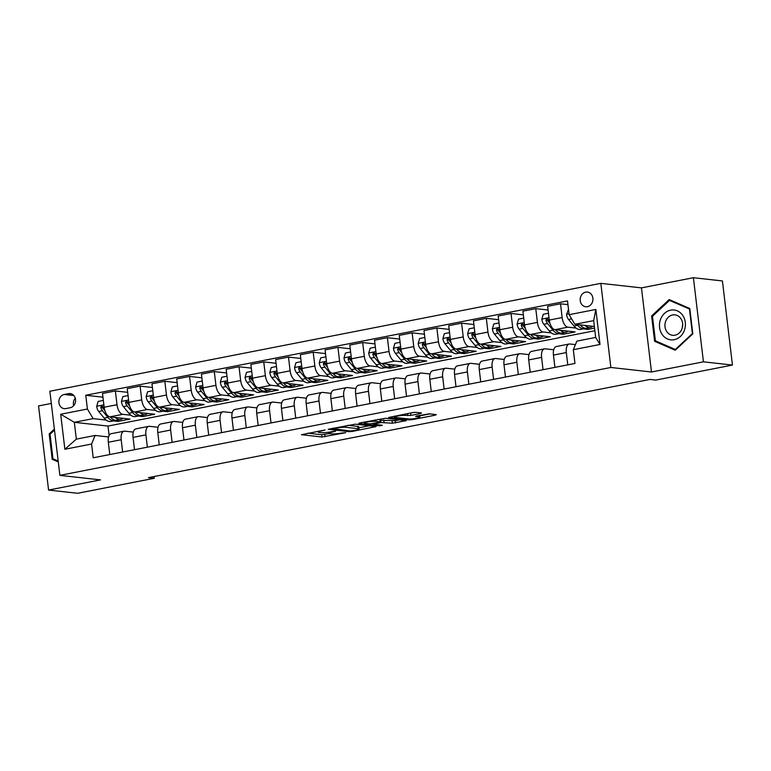 <?xml version="1.0" encoding="UTF-8"?>
<svg xmlns="http://www.w3.org/2000/svg" width="771" height="771" viewBox="0 0 771 771"><rect width="100%" height="100%" fill="white"/><g stroke="black" fill="none" stroke-linecap="round" stroke-linejoin="round"><path stroke-width="1.16" d="M325.044 429.987L301.451 434.709L321.97 437.003L345.678 432.704L341.418 433.051A7.257 0.964 173.2 0 1 331.549 433.861L329.843 433.668A7.257 0.964 173.2 0 1 328.851 433.312A7.257 0.964 173.2 0 1 332.417 432.049L335.645 431.172L330.817 431.866A7.257 0.964 173.2 0 1 320.958 432.676L319.252 432.492A7.257 0.964 173.2 0 1 318.259 432.136A7.257 0.964 173.2 0 1 321.815 430.864L325.044 429.987M585.681 292.132A7.392 6.38 -83.6 0 0 580.158 299.678A7.392 6.38 -83.6 0 0 585.738 306.752A7.392 6.38 -83.6 0 0 587.415 306.685A7.392 6.38 -83.6 0 0 592.938 299.138A7.392 6.38 -83.6 0 0 587.367 292.064A7.392 6.38 -83.6 0 0 585.681 292.132M420.687 413.487L421.496 412.977L415.733 412.331L412.658 412.591L388.632 417.468L409.449 419.867L412.533 419.617L435.442 415.126L436.251 414.625L429.293 413.844L416.407 416.022L415.608 416.523L419.058 416.909A6.062 0.8 173.2 0 1 419.877 417.207A6.062 0.8 173.2 0 1 415.482 418.518A6.062 0.8 173.2 0 1 408.669 418.942L395.157 417.439A6.062 0.8 173.2 0 1 394.338 417.14A6.062 0.8 173.2 0 1 398.732 415.839A6.062 0.8 173.2 0 1 405.546 415.405L410.885 415.405L420.687 413.487L420.619 412.88M651.495 371.998L703.431 361.83L732.45 365.059L722.417 280.943L693.399 277.714L641.462 287.882L600.831 283.352L610.863 367.468L651.495 371.998L641.462 287.882M51.31 403.445L38.55 405.941L48.583 490.057L100.509 479.89L59.878 475.36L610.863 367.468M48.583 490.057L77.601 493.286L154.267 478.28L154.055 476.536M732.45 365.059L655.784 380.074L649.982 379.428L148.456 477.635L154.267 478.28M355.344 424.166L328.234 429.293L349.051 431.693L352.135 431.442L376.161 426.556L355.344 424.166M359.546 422.99L385.539 418.248L406.356 420.648L392.362 423.212L380.961 422.537L373.347 424.214L382.31 425.284L379.592 425.823L358.737 423.501L359.546 422.99M65.892 408.582L70.238 407.724A7.161 6.178 -83.6 0 0 75.587 400.419A7.161 6.178 -83.6 0 0 70.19 393.557A7.161 6.178 -83.6 0 0 68.561 393.634L64.205 394.482A7.161 6.178 -83.6 0 0 58.856 401.787A7.161 6.178 -83.6 0 0 64.253 408.649A7.161 6.178 -83.6 0 0 65.892 408.582M600.831 283.352L49.855 391.244L59.878 475.36M594.865 330.72L107.998 426.064L74.334 422.306L76.339 439.133L95.132 435.451L91.576 444.029L93.214 457.781L574.954 363.449L573.316 349.697L576.872 341.119L595.665 337.438L593.66 320.62L574.867 324.292L594.364 326.47M91.576 444.029L64.87 449.262L60.697 414.249L87.402 409.015L93.127 418.624L106.176 420.079M102.948 397.181L85.764 395.263L87.402 409.015M85.764 395.263L567.504 300.931L569.143 314.684L595.848 309.45L600.021 344.464L573.316 349.697M703.431 361.83L693.399 277.714M107.998 426.064L109.125 435.509M113.414 420.889L118.088 421.409L129.962 419.087L109.877 416.851A9.242 4.51 78.9 0 1 104.152 407.233L102.504 393.48L115.371 390.964L117.009 404.717A9.242 4.51 78.9 0 0 122.734 414.326L130.906 415.241M93.127 418.624L74.334 422.306L60.697 414.249M583.281 328.88L587.955 329.4L594.557 328.109M567.938 304.622L560.507 303.803L562.146 317.556A9.242 4.51 78.9 0 0 567.87 327.164L576.043 328.07M560.507 303.803L547.641 306.318L549.289 320.071A9.242 4.51 78.9 0 0 555.014 329.68L575.099 331.915L563.225 334.248L563.061 332.841M548.085 310.009L535.778 308.641L537.416 322.394A9.242 4.51 78.9 0 0 543.141 332.002L551.313 332.918M558.551 333.727L563.225 334.248M535.778 308.641L522.911 311.156L524.559 324.909A9.242 4.51 78.9 0 0 530.284 334.527L550.369 336.763L538.495 339.086L538.331 337.679M523.355 314.857L511.048 313.479L512.686 327.241A9.242 4.51 78.9 0 0 518.411 336.85L526.583 337.756M533.821 338.565L538.495 339.086M511.048 313.479L498.182 316.004L499.83 329.757A9.242 4.51 78.9 0 0 505.554 339.365L525.639 341.601L513.765 343.933L513.602 342.526M498.625 319.695L486.318 318.327L487.956 332.079A9.242 4.51 78.9 0 0 493.681 341.688L501.854 342.603M509.091 343.403L513.765 343.933M486.318 318.327L473.452 320.842L475.1 334.595A9.242 4.51 78.9 0 0 480.825 344.213L500.909 346.449L489.036 348.771L488.872 347.364M473.895 324.543L461.588 323.165L463.226 336.927A9.242 4.51 78.9 0 0 468.951 346.536L477.124 347.442M484.361 348.251L489.036 348.771M461.588 323.165L448.722 325.69L450.37 339.442A9.242 4.51 78.9 0 0 456.095 349.051L476.179 351.287L464.306 353.61L464.142 352.212M449.165 329.381L436.858 328.012L438.497 341.765A9.242 4.51 78.9 0 0 444.221 351.374L452.394 352.289M459.632 353.089L464.306 353.61M436.858 328.012L423.992 330.528L425.64 344.28A9.242 4.51 78.9 0 0 431.365 353.899L451.449 356.135L439.576 358.457L439.412 357.05M424.435 334.228L412.128 332.85L413.767 346.603A9.242 4.51 78.9 0 0 419.491 356.221L427.664 357.127M434.902 357.937L439.576 358.457M412.128 332.85L399.262 335.375L400.91 349.128A9.242 4.51 78.9 0 0 406.635 358.737L426.72 360.973L414.846 363.295L414.682 361.898M399.706 339.067L387.399 337.698L389.037 351.451A9.242 4.51 78.9 0 0 394.762 361.059L402.934 361.975M410.172 362.775L414.846 363.295M387.399 337.698L374.533 340.213L376.181 353.966A9.242 4.51 78.9 0 0 381.905 363.575L401.99 365.82L390.116 368.143L389.953 366.736M374.976 343.914L362.669 342.536L364.307 356.289A9.242 4.51 78.9 0 0 370.032 365.907L378.204 366.813M385.442 367.622L390.116 368.143M362.669 342.536L349.803 345.061L351.451 358.814A9.242 4.51 78.9 0 0 357.175 368.422L377.26 370.658L365.387 372.981L365.223 371.583M350.246 348.752L337.939 347.384L339.577 361.136A9.242 4.51 78.9 0 0 345.302 370.745L353.475 371.661M360.712 372.46L365.387 372.981M337.939 347.384L325.073 349.899L326.721 363.652A9.242 4.51 78.9 0 0 332.446 373.26L352.53 375.506L340.657 377.829L340.493 376.421M325.516 353.6L313.209 352.222L314.847 365.974A9.242 4.51 78.9 0 0 320.572 375.593L328.745 376.499M335.983 377.308L340.657 377.829M313.209 352.222L300.343 354.747L301.991 368.499A9.242 4.51 78.9 0 0 307.716 378.108L327.8 380.344L315.927 382.667L315.763 381.269M300.786 358.438L288.479 357.069L290.118 370.822A9.242 4.51 78.9 0 0 295.842 380.431L304.015 381.346M311.253 382.146L315.927 382.667M288.479 357.069L275.613 359.585L277.261 373.337A9.242 4.51 78.9 0 0 282.986 382.946L303.07 385.192L291.197 387.514L291.033 386.107M276.057 363.276L263.749 361.907L265.388 375.66A9.242 4.51 78.9 0 0 271.113 385.278L279.285 386.184M286.523 386.994L291.197 387.514M263.749 361.907L250.883 364.423L252.531 378.185A9.242 4.51 78.9 0 0 258.256 387.794L278.341 390.03L266.467 392.352L266.303 390.955M251.327 368.124L239.02 366.755L240.658 380.508A9.242 4.51 78.9 0 0 246.383 390.116L254.555 391.022M261.793 391.832L266.467 392.352M239.02 366.755L226.154 369.27L227.802 383.023A9.242 4.51 78.9 0 0 233.526 392.632L253.611 394.868L241.737 397.2L241.574 395.793M226.597 372.962L214.29 371.593L215.928 385.346A9.242 4.51 78.9 0 0 221.653 394.954L229.825 395.87M237.063 396.68L241.737 397.2M214.29 371.593L201.424 374.108L203.072 387.871A9.242 4.51 78.9 0 0 208.796 397.479L228.881 399.715L217.008 402.038L216.844 400.641M201.867 377.809L189.56 376.441L191.198 390.193A9.242 4.51 78.9 0 0 196.923 399.802L205.096 400.708M212.333 401.518L217.008 402.038M189.56 376.441L176.694 378.956L178.342 392.709A9.242 4.51 78.9 0 0 184.067 402.317L204.151 404.553L192.278 406.886L192.114 405.479M177.137 382.647L164.83 381.279L166.469 395.031A9.242 4.51 78.9 0 0 172.193 404.64L180.366 405.556M187.604 406.365L192.278 406.886M164.83 381.279L151.964 383.794L153.612 397.547A9.242 4.51 78.9 0 0 159.337 407.165L179.421 409.401L167.548 411.724L167.384 410.326M152.407 387.495L140.1 386.117L141.739 399.879A9.242 4.51 78.9 0 0 147.463 409.488L155.636 410.394M162.874 411.203L167.548 411.724M140.1 386.117L127.234 388.642L128.882 402.395A9.242 4.51 78.9 0 0 134.607 412.003L154.692 414.239L142.818 416.571L142.654 415.164M138.144 416.051L142.818 416.571M108.586 436.955L95.132 435.451M133.316 432.107L124.738 431.153A9.242 4.51 78.9 0 0 124.054 431.182A9.242 4.51 78.9 0 0 121.182 439.73L122.647 452.018M158.045 427.269L149.468 426.305A9.242 4.51 78.9 0 0 148.784 426.334A9.242 4.51 78.9 0 0 145.912 434.883L147.377 447.18M182.775 422.421L174.198 421.467A9.242 4.51 78.9 0 0 173.514 421.496A9.242 4.51 78.9 0 0 170.642 430.045L172.106 442.332M207.505 417.583L198.928 416.629A9.242 4.51 78.9 0 0 198.243 416.648A9.242 4.51 78.9 0 0 195.371 425.197L196.836 437.494M232.235 412.736L223.657 411.781A9.242 4.51 78.9 0 0 222.973 411.81A9.242 4.51 78.9 0 0 220.101 420.359L221.566 432.647M256.965 407.898L248.387 406.943A9.242 4.51 78.9 0 0 247.703 406.963A9.242 4.51 78.9 0 0 244.831 415.511L246.296 427.809M281.694 403.05L273.117 402.096A9.242 4.51 78.9 0 0 272.433 402.125A9.242 4.51 78.9 0 0 269.561 410.673L271.026 422.961M306.424 398.212L297.847 397.258A9.242 4.51 78.9 0 0 297.163 397.277A9.242 4.51 78.9 0 0 294.291 405.835L295.756 418.123M331.154 393.364L322.577 392.41A9.242 4.51 78.9 0 0 321.892 392.439A9.242 4.51 78.9 0 0 319.021 400.987L320.485 413.275M355.884 388.526L347.307 387.572A9.242 4.51 78.9 0 0 346.622 387.591A9.242 4.51 78.9 0 0 343.75 396.149L345.215 408.437M380.614 383.679L372.036 382.724A9.242 4.51 78.9 0 0 371.352 382.753A9.242 4.51 78.9 0 0 368.48 391.302L369.945 403.59M405.344 378.84L396.766 377.886A9.242 4.51 78.9 0 0 396.082 377.915A9.242 4.51 78.9 0 0 393.21 386.464L394.675 398.752M430.073 373.993L421.496 373.039A9.242 4.51 78.9 0 0 420.812 373.068A9.242 4.51 78.9 0 0 417.94 381.616L419.405 393.904M454.803 369.155L446.226 368.201A9.242 4.51 78.9 0 0 445.542 368.23A9.242 4.51 78.9 0 0 442.67 376.778L444.135 389.066M479.533 364.317L470.956 363.353A9.242 4.51 78.9 0 0 470.271 363.382A9.242 4.51 78.9 0 0 467.399 371.93L468.864 384.228M504.263 359.469L495.686 358.515A9.242 4.51 78.9 0 0 495.001 358.544A9.242 4.51 78.9 0 0 492.129 367.092L493.594 379.38M528.993 354.631L520.415 353.667A9.242 4.51 78.9 0 0 519.731 353.696A9.242 4.51 78.9 0 0 516.859 362.245L518.324 374.542M553.723 349.783L545.145 348.829A9.242 4.51 78.9 0 0 544.461 348.858A9.242 4.51 78.9 0 0 541.589 357.407L543.054 369.695M575.426 344.608L569.875 343.991A9.242 4.51 78.9 0 0 569.191 344.011A9.242 4.51 78.9 0 0 566.319 352.559L567.784 364.856M118.088 421.409L117.924 420.002M127.678 392.333L115.371 390.964M124.054 431.182L111.188 433.697A9.242 4.51 78.9 0 0 108.326 442.246L109.79 454.533M148.784 426.334L135.918 428.859A9.242 4.51 78.9 0 0 133.055 437.408L134.52 449.695M173.514 421.496L160.647 424.011A9.242 4.51 78.9 0 0 157.785 432.56L159.25 444.848M198.243 416.648L185.377 419.173A9.242 4.51 78.9 0 0 182.515 427.722L183.98 440.01M222.973 411.81L210.107 414.326A9.242 4.51 78.9 0 0 207.245 422.874L208.71 435.172M247.703 406.963L234.837 409.488A9.242 4.51 78.9 0 0 231.975 418.036L233.44 430.324M272.433 402.125L259.567 404.64A9.242 4.51 78.9 0 0 256.704 413.189L258.169 425.486M297.163 397.277L284.297 399.802A9.242 4.51 78.9 0 0 281.434 408.351L282.899 420.638M321.892 392.439L309.026 394.954A9.242 4.51 78.9 0 0 306.164 403.503L307.629 415.8M346.622 387.591L333.756 390.116A9.242 4.51 78.9 0 0 330.894 398.665L332.359 410.953M371.352 382.753L358.486 385.269A9.242 4.51 78.9 0 0 355.624 393.817L357.089 406.115M396.082 377.915L383.216 380.431A9.242 4.51 78.9 0 0 380.354 388.979L381.818 401.267M420.812 373.068L407.946 375.583A9.242 4.51 78.9 0 0 405.083 384.141L406.548 396.429M445.542 368.23L432.676 370.745A9.242 4.51 78.9 0 0 429.813 379.293L431.278 391.581M470.271 363.382L457.405 365.897A9.242 4.51 78.9 0 0 454.543 374.455L456.008 386.743M495.001 358.544L482.135 361.059A9.242 4.51 78.9 0 0 479.273 369.608L480.738 381.896M519.731 353.696L506.865 356.221A9.242 4.51 78.9 0 0 504.003 364.77L505.468 377.058M544.461 348.858L531.595 351.374A9.242 4.51 78.9 0 0 528.733 359.922L530.197 372.21M569.191 344.011L556.325 346.536A9.242 4.51 78.9 0 0 553.462 355.084L554.927 367.372M587.955 329.4L587.791 328.003M574.867 324.292L569.143 314.684M76.339 439.133L64.87 449.262M595.848 309.45L593.66 320.62M600.021 344.464L595.665 337.438M75.259 398.164A7.161 6.178 -83.6 0 0 73.698 405.662M54.365 429.1L49.18 433.938L52.197 459.265L58.278 461.906M689.785 308.496L669.18 299.572L651.601 315.975L654.618 341.302L675.223 350.236L692.801 333.833L689.785 308.496M54.751 459.555L52.197 459.265M50.25 434.054L49.18 433.938M657.171 341.592L654.618 341.302M652.671 316.091L651.601 315.975M307.619 433.157L321.69 434.728L329.313 433.581M358.9 427.789L369.425 425.727M333.082 428.657L350.516 431.018L355.489 430.295A7.257 0.964 173.2 0 0 359.055 429.033A7.257 0.964 173.2 0 0 358.062 428.666L345.755 427.298A7.257 0.964 173.2 0 0 335.896 428.107L333.024 428.184M359.055 429.033L358.775 426.758A7.257 0.964 173.2 0 0 357.792 426.402L358.062 428.666M347.817 425.284L357.792 426.402M399.619 419.819L395.166 420.687L395.446 422.961M380.286 420.349L395.166 420.687M375.41 421.323A6.062 0.8 173.2 0 0 368.586 421.756A6.062 0.8 173.2 0 0 364.191 423.057A6.062 0.8 173.2 0 0 365.02 423.356L369.781 423.886L379.361 422.363L380.17 421.853L375.41 421.323L375.246 419.916M380.479 421.968L379.901 419.578L380.17 421.853M378.012 419.376L379.901 419.578M408.591 413.381L414.673 412.331M419.723 415.877L429.813 413.902M103.333 400.428L98.129 401.45L96.693 406.384A6.12 2.988 78.9 0 0 98.669 411.463L104.133 418.084A17.666 8.626 78.9 0 0 110.667 421.429L114.426 420.687A17.666 8.626 78.9 0 0 115.583 420.291M115.245 417.448A17.666 8.626 78.9 0 0 120.565 419.491A17.666 8.626 78.9 0 0 122.84 418.296M104.74 410.191A6.12 2.988 -101.1 0 1 103.169 406.905L101.56 405.787L100.799 407.367A6.12 2.988 78.9 0 0 102.427 410.721L107.892 417.352A17.666 8.626 78.9 0 0 114.426 420.687M120.565 419.491L116.806 420.224A17.666 8.626 -101.1 0 1 110.272 416.889M104.895 410.692L102.957 408.351A3.123 1.523 -101.1 0 1 102.466 407.551L100.799 407.367M128.063 395.59L122.859 396.602L121.423 401.537A6.12 2.988 78.9 0 0 123.399 406.616L128.863 413.246A17.666 8.626 78.9 0 0 135.397 416.581L139.156 415.848A17.666 8.626 78.9 0 0 140.312 415.444M139.975 412.601A17.666 8.626 78.9 0 0 145.295 414.644A17.666 8.626 78.9 0 0 147.569 413.449M129.47 405.353A6.12 2.988 -101.1 0 1 127.899 402.057L126.29 400.949L125.528 402.529A6.12 2.988 78.9 0 0 127.157 405.883L132.622 412.504A17.666 8.626 78.9 0 0 139.156 415.848M145.295 414.644L141.536 415.386A17.666 8.626 -101.1 0 1 135.002 412.051M129.624 405.854L127.687 403.503A3.123 1.523 -101.1 0 1 127.196 402.713L125.528 402.529M152.793 390.743L147.589 391.764L146.153 396.699A6.12 2.988 78.9 0 0 148.128 401.778L153.593 408.399A17.666 8.626 78.9 0 0 160.127 411.743L163.886 411.001A17.666 8.626 78.9 0 0 165.042 410.606M164.705 407.763A17.666 8.626 78.9 0 0 170.025 409.806A17.666 8.626 78.9 0 0 172.299 408.611M154.2 400.506A6.12 2.988 -101.1 0 1 152.629 397.219L151.02 396.101L150.258 397.682A6.12 2.988 78.9 0 0 151.887 401.045L157.351 407.666A17.666 8.626 78.9 0 0 163.886 411.001M170.025 409.806L166.266 410.538A17.666 8.626 -101.1 0 1 159.732 407.204M154.354 401.007L152.417 398.665A3.123 1.523 -101.1 0 1 151.926 397.875L150.258 397.682M177.523 385.905L172.319 386.926L170.883 391.861A6.12 2.988 78.9 0 0 172.858 396.93L178.323 403.561A17.666 8.626 78.9 0 0 184.857 406.895L188.616 406.163A17.666 8.626 78.9 0 0 189.772 405.758M189.435 402.915A17.666 8.626 78.9 0 0 194.755 404.958A17.666 8.626 78.9 0 0 197.029 403.763M178.93 395.668A6.12 2.988 -101.1 0 1 177.359 392.372L175.749 391.263L174.988 392.844A6.12 2.988 78.9 0 0 176.617 396.198L182.081 402.819A17.666 8.626 78.9 0 0 188.616 406.163M194.755 404.958L190.996 405.7A17.666 8.626 -101.1 0 1 184.462 402.366M179.084 396.169L177.147 393.817A3.123 1.523 -101.1 0 1 176.655 393.027L174.988 392.844M202.253 381.057L197.048 382.079L195.612 387.013A6.12 2.988 78.9 0 0 197.588 392.092L203.052 398.713A17.666 8.626 78.9 0 0 209.587 402.057L213.345 401.325A17.666 8.626 78.9 0 0 214.502 400.92M214.165 398.077A17.666 8.626 78.9 0 0 219.484 400.12A17.666 8.626 78.9 0 0 221.759 398.925M203.66 390.82A6.12 2.988 -101.1 0 1 202.089 387.534L200.479 386.416L199.718 387.996A6.12 2.988 78.9 0 0 201.347 391.36L206.811 397.981A17.666 8.626 78.9 0 0 213.345 401.325M219.484 400.12L215.726 400.853A17.666 8.626 -101.1 0 1 209.192 397.518M203.814 391.321L201.877 388.979A3.123 1.523 -101.1 0 1 201.385 388.189L199.718 387.996M58.172 461.039L52.977 458.784L50.048 434.237L54.481 430.102M674.191 339.703A15.015 12.953 -83.6 0 0 685.294 322.413A15.015 12.953 -83.6 0 0 670.674 310.154A15.015 12.953 -83.6 0 0 659.571 327.444A15.015 12.953 -83.6 0 0 674.191 339.703M675.01 335.192A10.283 8.866 -83.6 0 0 682.692 324.707A10.283 8.866 -83.6 0 0 674.943 314.867A10.283 8.866 -83.6 0 0 672.601 314.963A10.283 8.866 -83.6 0 0 664.92 325.458A10.283 8.866 -83.6 0 0 672.669 335.298A10.283 8.866 -83.6 0 0 675.01 335.192M652.468 316.274L669.507 300.382L689.467 309.036L692.397 333.573L675.357 349.475L655.398 340.821L652.468 316.274M671.589 300.613L669.507 300.382M675.965 349.542L675.357 349.475M682.692 324.543A10.283 8.866 -83.6 0 0 682.354 327.559M226.982 376.219L221.778 377.241L220.342 382.175A6.12 2.988 78.9 0 0 222.318 387.254L227.782 393.875A17.666 8.626 78.9 0 0 234.317 397.21L238.075 396.477A17.666 8.626 78.9 0 0 239.232 396.072M238.894 393.229A17.666 8.626 78.9 0 0 244.214 395.272A17.666 8.626 78.9 0 0 246.489 394.077M228.389 385.982A6.12 2.988 -101.1 0 1 226.819 382.695L225.209 381.578L224.448 383.158A6.12 2.988 78.9 0 0 226.076 386.512L231.541 393.133A17.666 8.626 78.9 0 0 238.075 396.477M244.214 395.272L240.456 396.015A17.666 8.626 -101.1 0 1 233.921 392.68M228.544 386.483L226.607 384.131A3.123 1.523 -101.1 0 1 226.115 383.341L224.448 383.158M251.712 371.371L246.508 372.393L245.072 377.327A6.12 2.988 78.9 0 0 247.048 382.406L252.512 389.027A17.666 8.626 78.9 0 0 259.046 392.372L262.805 391.639A17.666 8.626 78.9 0 0 263.961 391.234M263.624 388.391A17.666 8.626 78.9 0 0 268.944 390.434A17.666 8.626 78.9 0 0 271.219 389.239M253.119 381.134A6.12 2.988 -101.1 0 1 251.548 377.848L249.939 376.73L249.178 378.31A6.12 2.988 78.9 0 0 250.806 381.674L256.271 388.295A17.666 8.626 78.9 0 0 262.805 391.639M268.944 390.434L265.185 391.167A17.666 8.626 -101.1 0 1 258.651 387.832M253.274 381.635L251.336 379.293A3.123 1.523 -101.1 0 1 250.845 378.503L249.178 378.31M276.442 366.533L271.238 367.555L269.802 372.489A6.12 2.988 78.9 0 0 271.777 377.568L277.242 384.189A17.666 8.626 78.9 0 0 283.776 387.534L287.535 386.791A17.666 8.626 78.9 0 0 288.691 386.387M288.354 383.544A17.666 8.626 78.9 0 0 293.674 385.596A17.666 8.626 78.9 0 0 295.948 384.392M277.849 376.296A6.12 2.988 -101.1 0 1 276.278 373.01L274.669 371.892L273.907 373.472A6.12 2.988 78.9 0 0 275.536 376.826L281.001 383.447A17.666 8.626 78.9 0 0 287.535 386.791M293.674 385.596L289.915 386.329A17.666 8.626 -101.1 0 1 283.391 382.994M278.003 376.797L276.066 374.446A3.123 1.523 -101.1 0 1 275.575 373.656L273.907 373.472M301.172 361.686L295.968 362.707L294.532 367.642A6.12 2.988 78.9 0 0 296.507 372.721L301.972 379.342A17.666 8.626 78.9 0 0 308.506 382.686L312.265 381.953A17.666 8.626 78.9 0 0 313.421 381.549M313.084 378.706A17.666 8.626 78.9 0 0 318.404 380.749A17.666 8.626 78.9 0 0 320.678 379.554M302.579 371.449A6.12 2.988 -101.1 0 1 301.008 368.162L299.399 367.054L298.637 368.625A6.12 2.988 78.9 0 0 300.266 371.988L305.73 378.609A17.666 8.626 78.9 0 0 312.265 381.953M318.404 380.749L314.645 381.481A17.666 8.626 -101.1 0 1 308.121 378.156M302.733 371.95L300.796 369.608A3.123 1.523 -101.1 0 1 300.305 368.817L298.637 368.625M325.902 356.848L320.697 357.869L319.261 362.804A6.12 2.988 78.9 0 0 321.237 367.883L326.702 374.504A17.666 8.626 78.9 0 0 333.236 377.848L336.994 377.106A17.666 8.626 78.9 0 0 338.151 376.701M337.814 373.858A17.666 8.626 78.9 0 0 343.134 375.911A17.666 8.626 78.9 0 0 345.408 374.706M327.309 366.611A6.12 2.988 -101.1 0 1 325.738 363.324L324.128 362.206L323.367 363.787A6.12 2.988 78.9 0 0 324.996 367.141L330.46 373.762A17.666 8.626 78.9 0 0 336.994 377.106M343.134 375.911L339.375 376.643A17.666 8.626 -101.1 0 1 332.85 373.309M327.463 367.112L325.526 364.76A3.123 1.523 -101.1 0 1 325.034 363.97L323.367 363.787M350.632 352L345.427 353.022L343.991 357.956A6.12 2.988 78.9 0 0 345.967 363.035L351.431 369.656A17.666 8.626 78.9 0 0 357.966 373L361.724 372.268A17.666 8.626 78.9 0 0 362.881 371.863M362.543 369.02A17.666 8.626 78.9 0 0 367.863 371.063A17.666 8.626 78.9 0 0 370.138 369.868M352.048 361.772A6.12 2.988 -101.1 0 1 350.468 358.476L348.858 357.368L348.097 358.939A6.12 2.988 78.9 0 0 349.726 362.303L355.19 368.923A17.666 8.626 78.9 0 0 361.724 372.268M367.863 371.063L364.105 371.795A17.666 8.626 -101.1 0 1 357.58 368.471M352.193 362.264L350.256 359.922A3.123 1.523 -101.1 0 1 349.764 359.132L348.097 358.939M375.361 347.162L370.157 348.184L368.721 353.118A6.12 2.988 78.9 0 0 370.697 358.197L376.161 364.818A17.666 8.626 78.9 0 0 382.695 368.162L386.454 367.42A17.666 8.626 78.9 0 0 387.611 367.015M387.273 364.182A17.666 8.626 78.9 0 0 392.593 366.225A17.666 8.626 78.9 0 0 394.868 365.02M376.778 356.925A6.12 2.988 -101.1 0 1 375.198 353.638L373.588 352.52L372.827 354.101A6.12 2.988 78.9 0 0 374.455 357.455L379.92 364.085A17.666 8.626 78.9 0 0 386.454 367.42M392.593 366.225L388.835 366.957A17.666 8.626 -101.1 0 1 382.31 363.623M376.923 357.426L374.985 355.084A3.123 1.523 -101.1 0 1 374.494 354.284L372.827 354.101M400.091 342.314L394.887 343.336L393.451 348.27A6.12 2.988 78.9 0 0 395.427 353.349L400.891 359.97A17.666 8.626 78.9 0 0 407.425 363.314L411.184 362.582A17.666 8.626 78.9 0 0 412.34 362.177M412.003 359.334A17.666 8.626 78.9 0 0 417.323 361.377A17.666 8.626 78.9 0 0 419.597 360.182M401.508 352.087A6.12 2.988 -101.1 0 1 399.927 348.791L398.318 347.682L397.557 349.263A6.12 2.988 78.9 0 0 399.185 352.617L404.65 359.238A17.666 8.626 78.9 0 0 411.184 362.582M417.323 361.377L413.564 362.119A17.666 8.626 -101.1 0 1 407.04 358.785M401.652 352.578L399.715 350.236A3.123 1.523 -101.1 0 1 399.224 349.446L397.557 349.263M424.821 337.476L419.617 338.498L418.181 343.432A6.12 2.988 78.9 0 0 420.156 348.511L425.621 355.132A17.666 8.626 78.9 0 0 432.155 358.476L435.914 357.734A17.666 8.626 78.9 0 0 437.07 357.33M436.733 354.496A17.666 8.626 78.9 0 0 442.053 356.539A17.666 8.626 78.9 0 0 444.327 355.335M426.238 347.239A6.12 2.988 -101.1 0 1 424.657 343.953L423.048 342.835L422.286 344.415A6.12 2.988 78.9 0 0 423.915 347.769L429.389 354.4A17.666 8.626 78.9 0 0 435.914 357.734M442.053 356.539L438.294 357.272A17.666 8.626 -101.1 0 1 431.77 353.937M426.382 347.74L424.445 345.398A3.123 1.523 -101.1 0 1 423.954 344.598L422.286 344.415M449.551 332.638L444.347 333.65L442.911 338.585A6.12 2.988 78.9 0 0 444.886 343.664L450.351 350.285A17.666 8.626 78.9 0 0 456.885 353.629L460.644 352.896A17.666 8.626 78.9 0 0 461.8 352.492M461.463 349.649A17.666 8.626 78.9 0 0 466.783 351.692A17.666 8.626 78.9 0 0 469.057 350.497M450.968 342.401A6.12 2.988 -101.1 0 1 449.387 339.105L447.778 337.997L447.016 339.577A6.12 2.988 78.9 0 0 448.645 342.931L454.119 349.552A17.666 8.626 78.9 0 0 460.644 352.896M466.783 351.692L463.024 352.434A17.666 8.626 -101.1 0 1 456.499 349.099M451.112 342.893L449.175 340.551A3.123 1.523 -101.1 0 1 448.683 339.76L447.016 339.577M474.281 327.791L469.076 328.812L467.64 333.747A6.12 2.988 78.9 0 0 469.616 338.826L475.081 345.447A17.666 8.626 78.9 0 0 481.615 348.791L485.373 348.049A17.666 8.626 78.9 0 0 486.53 347.644M486.193 344.81A17.666 8.626 78.9 0 0 491.512 346.854A17.666 8.626 78.9 0 0 493.787 345.649M475.697 337.553A6.12 2.988 -101.1 0 1 474.117 334.267L472.507 333.149L471.746 334.73A6.12 2.988 78.9 0 0 473.375 338.084L478.849 344.714A17.666 8.626 78.9 0 0 485.373 348.049M491.512 346.854L487.754 347.586A17.666 8.626 -101.1 0 1 481.229 344.251M475.842 338.055L473.905 335.713A3.123 1.523 -101.1 0 1 473.413 334.913L471.746 334.73M499.01 322.953L493.806 323.965L492.37 328.899A6.12 2.988 78.9 0 0 494.346 333.978L499.81 340.609A17.666 8.626 78.9 0 0 506.345 343.943L510.103 343.211A17.666 8.626 78.9 0 0 511.26 342.806M510.922 339.963A17.666 8.626 78.9 0 0 516.242 342.006A17.666 8.626 78.9 0 0 518.517 340.811M500.427 332.715A6.12 2.988 -101.1 0 1 498.847 329.419L497.237 328.311L496.476 329.892A6.12 2.988 78.9 0 0 498.105 333.245L503.579 339.866A17.666 8.626 78.9 0 0 510.103 343.211M516.242 342.006L512.484 342.748A17.666 8.626 -101.1 0 1 505.959 339.413M500.572 333.207L498.635 330.865A3.123 1.523 -101.1 0 1 498.143 330.075L496.476 329.892M523.74 318.105L518.536 319.127L517.1 324.061A6.12 2.988 78.9 0 0 519.076 329.14L524.55 335.761A17.666 8.626 78.9 0 0 531.074 339.105L534.833 338.363A17.666 8.626 78.9 0 0 535.99 337.968M535.652 335.125A17.666 8.626 78.9 0 0 540.972 337.168A17.666 8.626 78.9 0 0 543.247 335.973M525.157 327.868A6.12 2.988 -101.1 0 1 523.576 324.581L521.967 323.463L521.206 325.044A6.12 2.988 78.9 0 0 522.834 328.407L528.308 335.028A17.666 8.626 78.9 0 0 534.833 338.363M540.972 337.168L537.214 337.9A17.666 8.626 -101.1 0 1 530.689 334.566M525.302 328.369L523.364 326.027A3.123 1.523 -101.1 0 1 522.873 325.227L521.206 325.044M548.47 313.267L543.266 314.289L541.83 319.223A6.12 2.988 78.9 0 0 543.806 324.292L549.28 330.923A17.666 8.626 78.9 0 0 555.804 334.257L559.563 333.525A17.666 8.626 78.9 0 0 560.719 333.12M560.382 330.277A17.666 8.626 78.9 0 0 565.702 332.32A17.666 8.626 78.9 0 0 567.976 331.125M549.887 323.03A6.12 2.988 -101.1 0 1 548.306 319.734L546.697 318.625L545.935 320.206A6.12 2.988 78.9 0 0 547.564 323.56L553.038 330.181A17.666 8.626 78.9 0 0 559.563 333.525M565.702 332.32L561.943 333.062A17.666 8.626 -101.1 0 1 555.419 329.728M550.031 323.531L548.094 321.179A3.123 1.523 -101.1 0 1 547.603 320.389L545.935 320.206M568.506 309.344L566.56 314.375A6.12 2.988 78.9 0 0 568.535 319.454L574.01 326.075A17.666 8.626 78.9 0 0 580.534 329.419L584.293 328.687A17.666 8.626 78.9 0 0 585.449 328.282M585.112 325.439A17.666 8.626 78.9 0 0 590.432 327.482A17.666 8.626 78.9 0 0 592.706 326.287M577.103 324.543L577.768 325.343A17.666 8.626 78.9 0 0 584.293 328.687M590.432 327.482L586.673 328.215A17.666 8.626 -101.1 0 1 580.149 324.88M567.87 327.164L555.014 329.68M543.141 332.002L530.284 334.527M518.411 336.85L505.554 339.365M493.681 341.688L480.825 344.213M468.951 346.536L456.095 349.051M444.221 351.374L431.365 353.899M419.491 356.221L406.635 358.737M394.762 361.059L381.905 363.575M370.032 365.907L357.175 368.422M345.302 370.745L332.446 373.26M320.572 375.593L307.716 378.108M295.842 380.431L282.986 382.946M271.113 385.278L258.256 387.794M246.383 390.116L233.526 392.632M221.653 394.954L208.796 397.479M196.923 399.802L184.067 402.317M172.193 404.64L159.337 407.165M147.463 409.488L134.607 412.003M122.734 414.326L109.877 416.851M121.182 439.73L108.326 442.246M117.009 404.717L104.152 407.233M141.739 399.879L128.882 402.395M145.912 434.883L133.055 437.408M166.469 395.031L153.612 397.547M170.642 430.045L157.785 432.56M191.198 390.193L178.342 392.709M195.371 425.197L182.515 427.722M215.928 385.346L203.072 387.871M220.101 420.359L207.245 422.874M240.658 380.508L227.802 383.023M244.831 415.511L231.975 418.036M265.388 375.66L252.531 378.185M269.561 410.673L256.704 413.189M290.118 370.822L277.261 373.337M294.291 405.835L281.434 408.351M314.847 365.974L301.991 368.499M319.021 400.987L306.164 403.503M339.577 361.136L326.721 363.652M343.75 396.149L330.894 398.665M364.307 356.289L351.451 358.814M368.48 391.302L355.624 393.817M389.037 351.451L376.181 353.966M393.21 386.464L380.354 388.979M413.767 346.603L400.91 349.128M417.94 381.616L405.083 384.141M438.497 341.765L425.64 344.28M442.67 376.778L429.813 379.293M463.226 336.927L450.37 339.442M467.399 371.93L454.543 374.455M487.956 332.079L475.1 334.595M492.129 367.092L479.273 369.608M512.686 327.241L499.83 329.757M516.859 362.245L504.003 364.77M537.416 322.394L524.559 324.909M541.589 357.407L528.733 359.922M562.146 317.556L549.289 320.071M566.319 352.559L553.462 355.084M73.862 395.562L64.205 394.482M71.77 393.991L68.561 393.634M332.359 431.567L332.417 432.049M324.774 434.468L325.044 436.743M321.69 434.728L321.97 437.003M374.976 426.353L375.053 426.951M352.077 430.941L352.135 431.442M348.955 430.844L349.051 431.693M345.562 425.727L345.755 427.298M405.18 420.436L405.247 421.043M392.092 420.937L392.362 423.212M383.775 420.012L384.045 422.286M380.691 420.272L380.961 422.537M374.398 423.337L374.455 423.819M379.496 424.975L379.592 425.823M410.615 413.131L410.885 415.405M407.551 413.584L407.801 415.656M405.382 414.008L405.546 415.405M418.884 415.53L419.058 416.909M435.374 414.519L435.442 415.126M412.446 418.875L412.533 419.617M409.343 418.99L409.449 419.867M103.863 404.862L96.722 406.259M107.892 417.352L104.133 418.084M102.427 410.721L98.669 411.463M128.593 400.024L121.461 401.421M132.622 412.504L128.863 413.246M127.157 405.883L123.399 406.616M153.323 395.176L146.191 396.573M157.351 407.666L153.593 408.399M151.887 401.045L148.128 401.778M178.053 390.338L170.921 391.735M182.081 402.819L178.323 403.561M176.617 396.198L172.858 396.93M202.783 385.49L195.651 386.888M206.811 397.981L203.052 398.713M201.347 391.36L197.588 392.092M227.512 380.652L220.381 382.05M231.541 393.133L227.782 393.875M226.076 386.512L222.318 387.254M252.242 375.805L245.111 377.202M256.271 388.295L252.512 389.027M250.806 381.674L247.048 382.406M276.972 370.967L269.84 372.364M281.001 383.447L277.242 384.189M275.536 376.826L271.777 377.568M301.702 366.119L294.57 367.516M305.73 378.609L301.972 379.342M300.266 371.988L296.507 372.721M326.432 361.281L319.3 362.678M330.46 373.762L326.702 374.504M324.996 367.141L321.237 367.883M351.162 356.433L344.03 357.831M355.19 368.923L351.431 369.656M349.726 362.303L345.967 363.035M375.891 351.595L368.76 352.993M379.92 364.085L376.161 364.818M374.455 357.455L370.697 358.197M400.621 346.748L393.489 348.155M404.65 359.238L400.891 359.97M399.185 352.617L395.427 353.349M425.351 341.91L418.219 343.307M429.389 354.4L425.621 355.132M423.915 347.769L420.156 348.511M450.081 337.072L442.949 338.469M454.119 349.552L450.351 350.285M448.645 342.931L444.886 343.664M474.811 332.224L467.679 333.621M478.849 344.714L475.081 345.447M473.375 338.084L469.616 338.826M499.541 327.386L492.409 328.783M503.579 339.866L499.81 340.609M498.105 333.245L494.346 333.978M524.27 322.538L517.139 323.936M528.308 335.028L524.55 335.761M522.834 328.407L519.076 329.14M549 317.7L541.868 319.098M553.038 330.181L549.28 330.923M547.564 323.56L543.806 324.292M569.027 313.778L566.598 314.25M577.768 325.343L574.01 326.075M571.619 318.847L568.535 319.454M318.134 431.095L318.259 432.136M328.725 432.223L328.851 433.312M332.224 428.339L332.301 428.936M373.27 423.558L373.347 424.214M364.076 422.103L364.191 423.057M394.222 416.195L394.338 417.14M419.665 415.386L419.877 417.207"/></g></svg>
